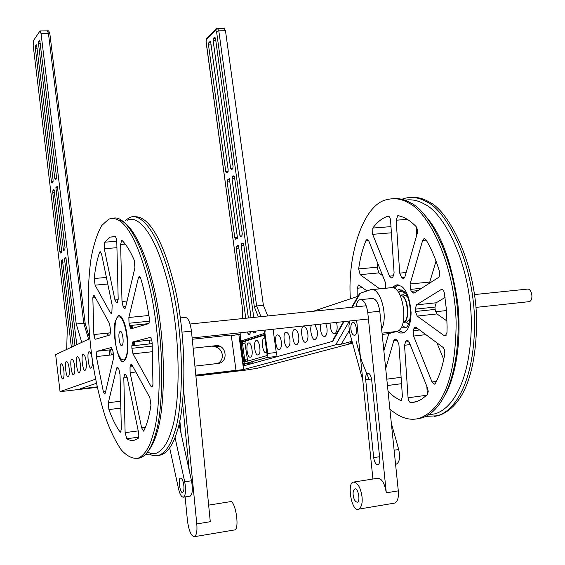 <?xml version="1.0" encoding="UTF-8"?>
<svg xmlns="http://www.w3.org/2000/svg" width="565" height="565" viewBox="0 0 565 565"><rect width="100%" height="100%" fill="white"/><g stroke="black" fill="none" stroke-linecap="round" stroke-linejoin="round"><path stroke-width="0.85" d="M124.385 322.968L123.926 323.025M137.366 458.448L140.763 457.77C146.957 454.903 151.83 447.169 155.389 434.577C162.678 412.86 165.587 351.967 153.631 293.708C141.497 236.099 122.979 214.827 113.155 218.309M125.324 220.378L129.413 217.687C139.633 212.059 158.546 229.03 172.198 286.632C185.567 345.279 182.615 409.865 174.627 431.971C170.891 444.521 165.806 452.24 159.365 455.136C156.159 456.329 152.84 455.983 149.393 454.083M133.983 216.847C146.66 215.081 162.254 234.63 175.192 288.856C187.566 344.12 185.341 408.354 177.022 431.646C173.455 443.885 168.342 451.605 161.675 454.804L158.193 455.503M113.452 354.693L112.979 351.232M130.769 328.611L130.007 325.539M115.309 321.21L118.283 315.764C126.475 313.406 131.758 356.381 123.905 361.028C118.89 366.614 111.623 333.244 115.309 321.21M133.63 345.653L133.531 341.874M131.892 328.548L131.2 325.419M151.66 339.932L132.754 341.952L131.829 345.851L152.218 343.64M132.754 341.952L149.993 337.467C151.025 337.644 151.745 339.424 152.147 342.807L152.953 384.348L152.049 387.117L150.947 386.305L133.015 353.845L152.755 351.663M152.402 346.084L131.885 348.315L133.015 353.845M131.885 348.315L131.829 345.851M148.913 315.482L128.862 317.481L129.018 323.251L149.379 321.188M128.862 317.481L138.432 277.74L140.403 277.563M148.538 323.646L129.512 325.588L131.242 328.745L148.454 323.696C149.351 322.883 149.605 320.842 149.231 317.558C147.041 303.243 144.209 290.219 140.734 278.481L139.167 276.433L138.432 277.74M129.512 325.588L129.018 323.251M127.061 301.004L121.998 301.484L123.142 306.781L125.748 306.534M121.998 301.484L120.642 244.461L125.246 244.101M125.416 307.911L123.869 308.059L124.844 308.787L125.501 307.593L134.915 267.796L134.272 260.281C130.324 251.157 126.285 244.596 122.146 240.612L121.56 240.443L120.642 244.461M123.869 308.059L123.142 306.781M118.17 299.655L114.956 299.959L116.574 302.776L117.329 302.494L118.177 298.744L116.8 242.194C116.602 238.995 116.037 237.109 115.112 236.53L110.232 237.095L115.415 236.707M114.956 299.959L104.271 248.699L116.934 247.703M116.75 241.269L104.518 242.208L104.271 248.699M104.518 242.208L110.232 237.095M111.764 312.728L110.387 312.862L111.249 313.49L111.891 312.24L112.145 305.1L101.58 254.165L100.097 251.559L99.617 252.244L100.916 252.145M110.387 312.862L95.09 285.156L107.774 284.026M106.411 277.45L94.157 278.517L95.09 285.156M94.157 278.517C95.33 268.085 97.152 259.328 99.617 252.244M110.648 332.799L93.868 334.544C94.207 337.489 94.779 339.042 95.57 339.198L109.9 334.996L110.676 331.281L109.568 323.689L94.355 295.756L93.578 295.177L92.837 297.875L95.379 297.642M93.868 334.544L92.837 297.875M105.634 391.58L103.388 391.849L104.758 393.996L105.288 393.042L113.487 358.365L112.859 350.618L111.277 347.546L96.883 351.296L96.34 356.579L113.607 354.679M103.388 391.849L96.34 356.579M121.016 431.625L119.907 431.773L120.606 432.154L121.341 428.863L120.02 374.553L118.904 369.263L117.23 367.116L116.651 368.147L118.219 367.97M119.907 431.773C115.987 426.307 112.322 418.912 108.904 409.583L120.839 408.078M120.67 401.207L108.318 402.739L108.904 409.583M108.318 402.739L116.651 368.147M138.234 430.89L125.112 432.642L126.807 438.758L128.693 439.775L131.193 440.516L133.658 440.516L138.143 438.433C138.898 437.367 139.011 435.248 138.474 432.063L127.118 377.314L125.43 374.235L124.618 374.39L123.813 377.907L127.16 377.512M154.528 437.423L155.432 437.465M125.112 432.642L123.813 377.907M145.424 427.274L141.61 427.783L143.496 431.116L143.905 430.664C146.935 424.562 149.28 416.08 150.954 405.204L149.866 397.689L132.055 364.983L131.066 364.241L130.416 365.428L132.182 365.223M132.98 366.685L130.021 367.024L130.112 372.66L135.868 371.989M130.021 367.024L130.416 365.428M141.61 427.783L130.112 372.66M152.967 434.902C161.11 411.016 162.572 342.786 149.584 286.695C136.052 232.201 121.369 214.799 108.706 219.149L101.714 225.562C97.42 233.084 93.938 243.621 91.269 257.167C86.791 286.356 87.737 322.975 91.311 352.08C93.967 373.543 98.635 395.168 105.302 416.963C110.161 430.488 115.521 441.512 121.376 450.037C127.33 456.464 133.008 459.147 138.425 458.102C144.774 454.931 149.619 447.198 152.967 434.902M474.536 294.57L527.371 289.103C531.912 288.312 533.861 300.114 529.384 301.632L528.805 301.696M119.349 332.368C117.908 335.751 120.133 347.355 121.899 345.533C124.406 344.085 122.697 330.61 120.119 331.245L119.349 332.368M192.255 339.261L231.226 335.045L235.986 370.343L195.843 375.591L243.586 369.531L243.105 366.007L245.5 363.634M89.849 338.605L55.645 354.615M97.272 387.343L60.06 391.672L55.631 354.488M235.986 370.343L195.801 375.125M97.173 386.87L81.445 388.741L81.402 388.36M96.417 383.303L80.075 388.812L81.445 388.741M95.598 379.193L60.045 391.587M193.138 348.202L215.774 345.695C226.438 344.142 228.91 362.539 218.139 363.436L194.911 366.134M86.148 361.508C86.643 366.035 86.311 368.966 85.16 370.301C82.829 372.42 80.618 354.135 83.225 354.312C84.581 354.643 85.555 357.045 86.148 361.508M74.644 366.177C75.124 370.569 74.82 373.401 73.733 374.68C71.55 376.7 69.431 358.98 71.875 359.185C73.146 359.524 74.072 361.854 74.644 366.177M63.838 370.569C64.297 374.821 64.022 377.561 63.005 378.79C60.956 380.725 58.915 363.535 61.218 363.761C62.418 364.1 63.287 366.367 63.838 370.569M69.156 368.408C69.629 372.731 69.333 375.513 68.287 376.763C66.176 378.741 64.092 361.289 66.465 361.508C67.701 361.847 68.598 364.143 69.156 368.408M80.301 363.881C80.788 368.338 80.47 371.219 79.354 372.526C77.101 374.595 74.94 356.6 77.462 356.79C78.775 357.122 79.722 359.488 80.301 363.881M92.187 359.058C92.695 363.662 92.349 366.643 91.149 368.006C88.74 370.174 86.487 351.592 89.178 351.755C90.577 352.087 91.579 354.516 92.187 359.058M217.921 363.457C221.247 361.332 222.709 358.358 222.306 354.538L222.306 354.538C221.063 349.311 217.906 346.684 212.828 346.67L218.973 345.992M240.831 334.014L231.318 335.73M313.349 311.251L357.977 296.293M352.285 307.219L360.315 293.207L359.439 293.736L351.684 307.282M360.315 293.207L370.668 289.704C379.729 286.236 388.798 315.651 381.636 329.12M352.525 343.16L257.449 368.246L246.199 370.04L195.886 376.05M352.447 342.884L348.817 343.301L352.306 342.376M382.187 334.452L388.664 333.625L396.835 331.464C409.78 328.689 402.972 283.03 390.359 287.762L372.392 289.534M352.009 341.309L341.324 344.163L335.681 344.812L243.586 369.531M341.324 344.163L349.205 330.666M335.681 344.812L349.445 321.019M243.812 363.097L243.105 366.007L332.736 341.324L333.244 339.48L343.449 321.662M259.448 344.918L260.006 349.919L259.448 344.918M281.264 341.415C280.614 337.291 279.35 335.102 277.457 334.861C273.806 334.819 276.137 351.748 279.498 349.657C281.186 348.351 281.773 345.603 281.264 341.415M289.838 338.838C289.174 334.649 287.868 332.439 285.925 332.199C282.161 332.178 284.541 349.354 288.009 347.214C289.746 345.886 290.353 343.096 289.838 338.838M298.68 336.182C298.002 331.93 296.66 329.692 294.655 329.459C290.777 329.452 293.207 346.889 296.78 344.699C298.574 343.343 299.203 340.504 298.68 336.182M307.798 333.442C307.099 329.127 305.721 326.853 303.659 326.627C299.655 326.634 302.134 344.346 305.827 342.108C307.678 340.716 308.335 337.828 307.798 333.442M311.576 325.101C309.175 328.83 312.325 341.528 315.164 339.431C317.071 338.011 317.756 335.073 317.205 330.617L315.058 324.72M320.468 324.141C320.178 331.966 321.619 336.14 324.804 336.662C326.775 335.214 327.481 332.22 326.923 327.693L325.8 323.568M330.059 323.109C330.469 330.313 332.036 333.88 334.763 333.809C336.797 332.326 337.531 329.282 336.966 324.677L336.493 322.41M251.75 347.623L252.23 351.882L251.75 347.623M221.099 346.959L216.007 346.959M242.293 234.941L239.758 235.139L240.577 236.594L241.884 235.916L242.272 233.804L234.517 177.233L233.924 175.856M229.517 179.734L227.554 179.854L227.187 181.979L229.8 181.817M227.554 179.854L229.369 178.667L237.505 238.218L235.598 239.214L234.793 237.766L227.187 181.979M234.369 176.562L232.427 176.675L232.053 178.83L234.715 178.667M232.427 176.675L233.656 175.877M238.571 246.058L236.608 246.22L236.227 248.289L238.847 248.07M236.608 246.22L238.465 245.267L248.395 317.975M243.48 243.515L241.594 243.663L241.206 245.761L243.882 245.542M241.594 243.663L243.056 243.007M253.734 317.417L243.734 244.476L242.858 243.021M250.401 332.912L247.802 333.188L248.678 334.763L249.963 334.339L250.274 331.704M255.585 331.182L252.936 331.471L253.819 333.053L255.133 332.623L255.585 331.132M251.051 317.7L241.206 245.761M247.802 333.188L247.639 331.987M245.768 318.243L236.227 248.289M239.758 235.139L232.053 178.83M228.147 171.442L225.774 171.576L226.53 172.947L227.815 172.106L228.182 169.966L210.802 42.728L209.996 41.577L210.371 41.57M210.794 42.643L208.845 42.679L208.499 44.925L211.098 44.868M208.845 42.679L209.996 41.577M225.774 171.576L208.499 44.925M233.034 168.193L230.619 168.335L231.389 169.712L232.695 168.85L233.077 166.689L215.477 38.272L214.651 37.121L215.039 37.113M230.619 168.335L213.125 40.511L215.774 40.461M215.463 38.208L213.478 38.243L213.125 40.511M213.478 38.243L214.651 37.121M247.124 359.008L244.652 359.298L243.875 362.13L245.514 360.887L244.652 359.298L242.498 343.428L242.879 341.472L241.008 340.985L242.498 343.428L244.97 343.16L247.541 360.308M264.434 335.059L245.351 341.196L244.97 343.16M264.844 338.032L264.145 338.011C260.875 338.76 262.57 354.05 266.157 352.602L266.793 352.179M256.228 340.511C253.049 341.239 254.723 356.31 258.205 354.898C261.793 354.255 259.37 339.29 256.249 340.511L256.228 340.511M248.536 342.948C245.457 343.64 247.096 358.507 250.479 357.122C253.968 356.508 251.595 341.754 248.558 342.941L248.536 342.948M267.019 354.778L267.047 353.626M264.533 335.405L264.265 333.435L264.265 334.579M240.937 332.707L240.351 340.921L243.014 360.541L244.737 363.719L266.878 357.546L275.409 356.55L266.885 357.546L267.732 353.471L264.9 332.933L265.239 330.094M242.223 318.611L242.837 311.308L206.055 41.789L206.444 39.26L215.71 30.277L216.536 31.421L254.349 306.929L256.623 305.976L218.803 30.821L216.536 31.421M267.768 315.969L263.382 305.305L225.47 30.722L224.072 28.271L217.666 28.363M263.382 305.305L256.623 305.976L260.981 316.668M276.236 355.216L276.278 352.489L273.057 329.247M403.085 322.453L403.339 322.389C409.463 322.883 409.011 299.916 402.69 296.095L400.091 295.071M403.339 322.389L406.885 322.001L410.028 318.731M400.38 295.085L402.831 294.831L406.228 295.728L407.676 297.254M406.885 322.001L405.84 322.114M397.033 290.438L398.53 289.697L403.269 290.947C412.168 296.23 412.81 328.618 404.215 327.884L401.094 327.629M406.729 295.318L406.532 295.989M409.187 320.207L409.519 320.828M408.142 324.239L406.539 322.078M403.544 294.718L404.476 292.592L403.65 292.098L400.91 291.455L398.537 292.38M398.53 292.366L401.404 291.42L404.476 292.592M404.978 327.368L405.331 327.396M405.225 327.453L402.181 325.504M398.516 292.345L401.108 289.746M401.814 199.268L404.37 198.4C411.949 196.465 419.336 197.588 426.533 201.776C445.086 209.573 472.954 258.452 474.614 320.298C474.875 381.41 455.016 411.264 437.105 415.791L425.622 416.405M417.069 418.856L421.462 418.008C439.076 413.516 458.554 383.564 458.187 322.142C456.435 259.964 428.913 210.78 410.663 202.913C404.95 199.523 399.052 198.11 392.986 198.675M389.878 409.053C400.02 417.938 409.893 421.017 419.491 418.284C441.35 409.858 455.729 380.704 456.132 322.968C454.973 263.834 428.178 211.593 408.665 203.054C401.821 198.873 394.575 197.729 386.926 199.622C363.387 204.113 347.2 255.055 350.378 298.843M356.112 341.366L361.522 360.555L369.058 379.306M417.881 290.636L411.278 291.3L413.87 293.207L438.391 277.535C439.697 276.271 440.029 274.152 439.372 271.193C435.763 259.045 431.293 248.544 425.961 239.694L424.054 238.543L422.641 240.422L426.215 240.125M429.541 283.192L429.76 282.069L410.091 283.99L410.494 289.386L421.575 288.284M411.278 291.3L410.494 289.386M410.091 283.99L422.641 240.422M436.032 261.051L429.76 282.069M436.95 313.928L435.114 309.394L415.395 311.506L417.203 316.075L436.95 313.928L447.042 321.047M446.089 335.426L444.161 335.652L417.203 316.075M434.958 307.078L436.215 302.784L416.454 304.86L415.24 309.175L434.958 307.078L435.114 309.394M415.395 311.506L415.24 309.175M444.161 335.652L445.361 335.921L446.979 332.467L447.099 326.994L446.477 310.136L444.401 293.277C443.843 290.65 442.861 289.365 441.449 289.435L442.218 289.471M416.454 304.86L441.124 289.577M445.05 297.444L436.215 302.784M419.604 329.974L413.248 330.687L413.566 336.062L425.904 334.642M436.879 342.793L443.737 359.46M436.406 381.403L432.027 381.975L413.566 336.062M432.027 381.975L434.499 384.158L435.46 383.254C439.662 375.28 442.783 365.484 444.817 353.874L444.584 350.067L443.243 347.539L416.144 327.403L415.056 327.149L413.785 328.894L417.577 328.463M413.248 330.687L413.785 328.894M408.347 340.921L405.79 341.218L404.54 345.257L410.176 344.594M426.829 386.326L427.387 394.631M426.759 395.26L408.064 397.774L404.54 345.257M408.064 397.774C408.439 400.684 409.321 402.308 410.727 402.64L416.808 401.56L421.822 399.165L427.514 394.476L428.221 391.375L427.599 388.247L409.35 342.517L406.786 340.646L407.746 340.533M405.79 341.218L406.786 340.646M401.489 400.281L400.387 400.43L401.094 400.493L402.414 396.602L398.911 344.495L397.124 340.102L394.956 338.958L393.805 340.504L397.146 340.116M385.711 368.592L393.805 340.504M401.383 381.318L401.171 378.162M400.387 400.43L394.123 396.701L388.049 391.284M384.419 334.106L382.251 335.059M382.328 335.78L382.971 334.974M383.155 343.817L384.567 348.372M388.769 333.597L383.875 350.816M358.775 285.014L367.01 290.94M358.471 285.043L357.158 288.249L362.652 287.712M357.165 296.569L357.158 288.249M385.768 288.214L385.521 282.825L368.881 241.149L366.982 239.454L365.986 240.563L368.486 240.358M377.823 263.544L377.243 267.21L358.648 268.912C360.124 258.233 362.575 248.791 365.986 240.563M358.648 268.912L360.159 274.654L378.769 272.909L377.243 267.21M379.666 288.821L360.159 274.654M378.769 272.909L382.653 275.649M393.812 275.734L389.469 276.144L391.545 277.973L392.887 277.111L394.102 272.952L390.57 220.456C390.203 217.603 389.349 216.183 388 216.197L388.409 216.169M390.987 226.629L372.844 228.055C377.279 221.939 382.328 217.991 387.986 216.197M391.34 231.89L391.121 228.705M372.844 228.055L372.646 234.327L391.397 232.808M389.469 276.144L372.646 234.327M404.286 278.037L402.605 278.199L403.664 278.453L404.943 276.723L417.401 232.851L417.429 229.602L416.151 226.636C410.239 220.527 404.257 216.882 398.205 215.696L397.732 215.717L396.157 220.216L407.316 219.361M406.136 272.528L399.709 273.135L401.517 277.443L404.808 277.132M402.605 278.199L401.517 277.443M399.709 273.135L396.157 220.216M416.221 226.713L416.779 235.104M392.308 287.613L395.931 285.007L401.32 286.165C406.687 290.05 409.943 298.871 411.094 312.636C410.79 324.395 408.114 331.182 403.057 332.99L400.133 333.011L397.082 331.387M410.529 197.446C416.857 196.917 422.853 198.315 428.503 201.627C448.412 210.081 475.631 261.92 476.669 320.666C476.125 378.027 461.379 407.054 439.04 415.515L434.598 416.377M400.345 295.608C407.471 293.842 410.381 321.972 403.255 321.866L403.219 321.873M118.685 354.848C120.14 358.493 121.828 360.152 123.749 359.834C131.497 356.43 125.875 314.606 118.424 316.958C113.692 315.623 113.643 345.448 118.685 354.848M54.297 190.377L52.948 190.454L52.75 192.686L54.6 192.573M61.606 251.369L59.841 251.51L52.75 192.686M57.771 187.516L55.886 187.629L63.513 250.747L64.827 249.751L65.039 247.548L57.355 186.386M55.886 187.629L57.164 186.401M59.841 251.51L60.455 253.049L61.352 252.386L61.557 250.203L53.965 189.642M52.948 190.454L53.781 189.649M76.791 344.664L65.872 257.245M74.968 345.512L64.417 258.219L66.275 258.071M64.417 258.219L65.731 257.252M73.16 346.352L62.383 259.801M62.694 260.338L61.38 260.444L62.242 259.808M61.38 260.444L61.175 262.605L63.033 262.457M71.367 347.178L61.175 262.605M56.486 178.307L54.777 178.406L55.363 179.868L56.267 178.992L56.472 176.718L39.748 40.129M40.08 41.28L38.674 41.309L38.498 43.689L40.369 43.653M54.777 178.406L38.498 43.689M38.674 41.309L39.472 40.136M53.117 181.626L51.429 181.725L52.015 183.173L52.898 182.318L53.096 180.073L36.577 44.79M36.909 45.92L35.531 45.949L35.355 48.3L37.191 48.265M51.429 181.725L35.355 48.3M35.531 45.949L36.308 44.797M85.258 323.83L83.768 323.272L76.24 324.028L81.741 342.369M66.698 349.347L67.277 328.71L33.166 45.257L33.512 40.56L39.981 30.948L41.04 33.54L76.24 324.028M373.677 457.622L365.682 379.736C365.435 376.191 366.064 374.002 367.582 373.168C369.552 373.126 370.915 375.365 371.671 379.878L379.744 458.476C379.998 461.859 379.405 463.95 377.964 464.727C375.909 464.72 374.482 462.354 373.677 457.622L379.567 456.725M372.921 479.014L356.642 320.242M356.028 306.837C356.734 302.699 358.033 300.326 359.926 299.711C363.74 299.57 366.353 303.829 367.766 312.494L386.305 492.835L398.311 490.865C398.826 497.483 397.647 501.55 394.773 503.076L394.144 503.182M353.492 482.1C346.557 482.355 351.691 512.949 358.69 509.129C361.536 507.201 362.652 503.097 362.024 496.819C360.668 487.616 357.822 482.715 353.492 482.1L377.568 478.28C381.714 478.294 384.631 483.146 386.305 492.835M353.16 495.018C352.85 491.967 353.393 489.968 354.785 489.015C358.154 487.079 360.717 502.087 357.313 502.193C355.194 501.875 353.81 499.481 353.16 495.018M360.929 299.612L371.862 298.504C375.732 298.355 378.373 302.593 379.793 311.223L398.311 490.865M182.537 402.76L189.24 470.49M181.104 433.602L179.818 420.522M185.115 496.918L187.467 520.866C188.971 531.114 191.302 536.39 194.48 536.672C196.585 535.21 197.355 530.959 196.79 523.917L210.286 521.7L191.45 331.125C190.137 321.951 188.004 317.389 185.052 317.431L180.355 317.911M208.647 505.124L229.567 501.798C235.245 497.843 240.238 530.012 234.397 529.977L194.48 536.672M196.79 523.917L183.59 389.991M351.296 331.401C350.349 327.015 350.83 324.056 352.737 322.516C355.872 320.765 358.38 334.967 354.622 335.292C353.111 335.285 352.002 333.986 351.296 331.401M349.791 320.984L348.895 325.836L349.53 332.255L362.808 380.4M395.853 464.183L396.446 464.091C399.568 462.163 400.324 457.311 398.72 449.535L391.347 423.298M356.861 322.424L355.752 320.341M183.463 483.195C184.331 487.849 184.084 490.921 182.721 492.412C180.32 494.276 177.572 478.251 180.482 478.167C181.761 478.287 182.749 479.968 183.463 483.195M175.03 437.444L184.72 481.797C186.132 490.159 185.715 495.279 183.484 497.172C181.513 497.228 179.854 494.417 178.505 488.725L169.677 447.904M179.02 424.153L191.507 480.773C192.919 489.113 192.496 494.234 190.228 496.119L189.798 496.19M149.167 340.201L149.259 343.965M134.336 345.575L134.23 341.797M132.57 328.35L131.899 325.348M130.96 325.44L131.68 328.611M133.312 341.896L133.411 345.674M149.005 449.952C152.268 445.672 154.98 439.761 157.126 432.211C163.765 411.786 167.028 358.93 157.282 303.991C147.416 249.214 129.773 221.212 119.462 220.597M94.426 334.487L94.786 338.513M147.401 452.29L152.105 453.709L156.639 453.059C162.939 450.213 167.904 442.621 171.541 430.269C179.303 408.559 182.128 345.257 169.069 287.811C155.728 231.389 137.302 214.728 127.323 220.23M107.329 333.145L107.548 335.688M109.087 349.961L109.772 355.103M152.698 386.093L150.947 386.305M96.883 351.296L112.619 349.587L96.926 351.282M126.807 438.758L138.686 437.148M212.828 346.67L215.774 345.695M372.568 289.555L390.182 287.818M396.835 331.464L382.053 333.131L396.715 331.5M332.736 341.324L344.043 321.598M243.105 366.007L238.818 334.367M219.651 346.225L218.132 346.726M237.413 237.561L234.793 237.766M243.875 362.13L267.302 355.512L264.265 333.435L241.008 340.985L243.875 362.13M245.351 341.196L242.879 341.472L264.356 334.621M240.351 340.921L241.043 332.7M254.349 306.929L258.41 316.937M263.806 330.243L264.9 332.933M242.837 311.308L206.105 41.499M225.47 30.722L218.803 30.821L217.412 28.363L216.621 28.631L215.71 30.277M215.816 29.415L207.334 37.65L206.444 39.26M276.278 352.489L267.732 353.471M252.979 362.751L244.737 363.719M394.257 288.235L396.792 285.954L399.709 285.276M404.83 332.128L402.026 332.128L398.855 330.37M404.886 200.194C411.574 199.099 418.058 200.391 424.357 204.078C442.501 211.79 469.727 259.787 471.33 320.362C471.563 380.21 452.205 409.427 434.662 413.884L428.44 414.844M425.487 216.07C440.714 232.738 451.442 261.56 457.678 302.529C462.078 341.564 455.228 377.243 445.199 394.808M410.727 402.64L415.148 402.04M401.115 377.335L386.799 379.164M387.456 385.521L401.546 383.692M40.157 30.941L47.375 30.842L48.449 33.427L83.768 323.272L88.606 339.177M41.04 33.54L48.449 33.427L49.89 33.985M365.682 379.736L371.551 378.988M367.766 312.494L379.793 311.223M191.45 331.125L182.064 332.114M398.72 449.535L394.123 450.227M184.72 481.797L191.507 480.773M149.647 340.144L149.732 343.908M147.635 451.979C150.784 453.857 153.786 454.218 156.639 453.059L145.346 454.656M111.319 354.933L110.641 349.791M109.073 335.243L108.876 332.983M161.675 454.804L159.365 455.136M119.37 315.658L118.283 315.771M132.697 341.973L151.667 339.946M124.618 374.39L125.734 374.263M140.763 457.77L138.425 458.102M445.079 297.621L444.69 297.663M366.254 305.778L190.108 324.006M529.377 301.632L475.963 307.388M446.505 310.559L435.544 311.739M368.436 318.971L192.121 337.969M267.047 354.022L264.427 335.003M242.124 318.618L242.738 311.251M206.515 38.505L206.027 41.591M403.396 332.877L398.678 330.511M398.17 284.845L394.073 288.143M398.72 292.183L399.455 291.095M400.077 289.548L398.53 289.697M428.616 414.731L434.676 413.877M419.505 418.284L421.469 418.001M424.492 238.508L424.054 238.543M441.872 289.393L441.449 289.435M415.409 327.107L415.056 327.149M388.395 216.162L388 216.197M398.141 215.682L397.732 215.717M395.924 285.007L397.88 284.817M437.105 415.791L439.054 415.515M125.359 359.651L123.742 359.834M89.779 338.633L85.153 323.477M47.538 30.828C48.315 30.256 49.091 31.216 49.854 33.716L85.202 323.526M367.582 373.168L368.013 373.112M358.69 509.129L394.773 503.076M352.737 322.516L353.174 322.467M396.446 464.091L395.564 464.225M183.484 497.172L190.228 496.119"/></g></svg>
